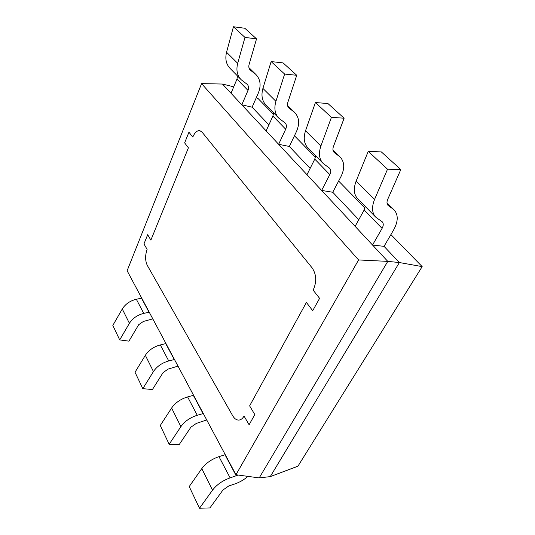 <?xml version="1.0" encoding="UTF-8"?>
<svg xmlns="http://www.w3.org/2000/svg" width="535" height="535" viewBox="0 0 535 535"><rect width="100%" height="100%" fill="white"/><g stroke="black" fill="none" stroke-linecap="round" stroke-linejoin="round"><path stroke-width="0.8" d="M358.584 259.95L235.962 474.746L127.123 270.743L201.581 83.614L358.584 259.95L387.781 261.381L222.453 84.042L201.581 83.614M233.628 87.051L232.518 86.523L233.441 87.499L232.518 86.523L222.453 84.042L387.781 261.381L399.384 262.538L270.269 476.611L297.948 466.186L422.168 266.617L399.384 262.538L270.269 476.611L259.214 477.909L387.781 261.381L259.214 477.909L235.962 474.746M399.384 262.538L384.036 246.354L393.62 229.95C398.368 221.249 398.421 214.455 393.78 209.559L388.196 205.54C386.772 204.136 386.611 202.09 387.701 199.401L400.822 169.562L381.341 151.913L368.234 151.372L387.527 169.207L374.58 199.401C371.457 207.312 371.945 213.331 376.052 217.457L382.144 221.711C383.635 223.302 383.622 225.536 382.09 228.398L372.534 245.023L384.036 246.354L399.384 262.538M358.778 219.711L332.757 192.259L340.955 176.624C344.968 168.324 344.6 161.69 339.852 156.728L334.261 152.575C332.817 151.144 332.536 149.151 333.419 146.583L344.132 118.208L327.928 103.536L315.416 102.539L331.426 117.339L320.886 146.028C318.372 153.578 319.201 159.457 323.361 163.65L329.446 168.064C330.978 169.689 331.091 171.862 329.801 174.597L321.635 190.433L332.757 192.259L358.778 219.711M310.133 168.398L289.341 146.463L296.45 131.563C299.894 123.645 299.232 117.212 294.464 112.256L288.94 108.063C287.496 106.639 287.141 104.7 287.863 102.259L296.738 75.281L283.062 62.889L271.131 61.585L284.627 74.064L275.913 101.322C273.86 108.518 274.903 114.216 279.063 118.409L285.061 122.883C286.599 124.501 286.807 126.614 285.703 129.216L278.628 144.296L289.341 146.463L310.133 168.398M268.878 124.882L252.112 107.194L258.345 92.983C261.341 85.433 260.471 79.207 255.737 74.318L250.32 70.138C248.895 68.727 248.487 66.862 249.083 64.528L256.539 38.868L244.829 28.261L233.454 26.75L244.983 37.417L237.687 63.324C235.988 70.185 237.186 75.689 241.292 79.835L247.17 84.303C248.688 85.908 248.969 87.947 248.006 90.428L241.813 104.806L252.112 107.194L268.878 124.882M372.534 245.023L355.113 226.332L364.174 209.967L365.244 206.423M400.822 169.562L387.527 169.207M375.316 216.708L357.982 199.007C353.849 194.847 353.24 188.868 356.143 181.071L368.234 151.372M247.939 476.377C244.04 479.755 239.667 482.282 234.825 483.941L228.753 485.967L222.955 490.013L209.927 507.909L199.495 508.25L189.216 486.569L201.795 468.62C205.901 463.156 211.626 459.164 218.975 456.649L225.255 454.676M199.495 508.25L212.529 490.16C216.769 484.636 222.64 480.55 230.124 477.882L238.169 475.047M321.635 190.433L306.983 174.711L314.767 159.122L315.596 155.718M344.132 118.208L331.426 117.339M322.618 162.894L308.247 148.215C304.081 144.009 303.171 138.19 305.525 130.754L315.416 102.539M206.731 419.955L196.312 423.426L190.915 427.177L179.192 444.612L169.167 444.271L160.266 425.486L171.615 408.031C175.326 402.735 180.656 399.03 187.611 396.916L193.563 395.278M169.167 444.271L180.89 426.649C184.722 421.299 190.172 417.507 197.254 415.274L203.307 413.535M278.628 144.296L266.136 130.894L272.903 116.048L273.546 112.778M296.738 75.281L284.627 74.064M278.32 117.653L266.229 105.301C262.083 101.122 260.98 95.484 262.912 88.402L271.131 61.585M178.008 366.121L168.124 369.09L163.081 372.587L152.435 389.527L142.812 388.671L135.027 372.246L145.346 355.3C148.73 350.178 153.719 346.72 160.319 344.928L165.97 343.564M142.812 388.671L153.445 371.558C156.929 366.381 162.025 362.85 168.732 360.958L174.484 359.513M241.813 104.806L231.026 93.237L236.978 79.086L237.48 75.95M256.539 38.868L244.983 37.417M240.556 79.086L230.257 68.574C226.178 64.441 224.941 59.004 226.539 52.249L233.454 26.75M152.803 318.887L143.413 321.441L138.672 324.718L128.942 341.149L119.7 339.906L112.831 325.414L122.274 308.989C125.384 304.047 130.072 300.804 136.345 299.266L141.728 298.122M119.7 339.906L129.41 323.314C132.6 318.312 137.388 315.001 143.761 313.39L149.225 312.179M273.459 114.283L258.258 98.707L256.252 97.758M422.168 266.617L390.911 234.591M364.984 208.035L338.635 181.044M315.436 157.277L294.444 135.776M192.781 137.074C194.76 132.526 197.107 130.386 199.809 130.654L202.049 132.118L312.246 268.035C316.519 274.595 316.82 281.972 313.149 290.157L319.596 298.356L312.707 310.708L306.401 302.449L249.631 405.878L254.807 414.565L249.116 424.777L244.04 416.063C242.616 418.577 240.884 419.921 238.851 420.089C236.477 420.142 234.41 418.684 232.665 415.702L147.239 265.28C145.125 260.625 145.085 255.322 147.118 249.384L143.955 243.947L147.673 234.718L150.883 240.115L188.407 147.82L184.642 142.885L188.942 132.192L192.781 137.074M392.897 208.864L387.012 203.099M388.497 205.781L387.714 205.012M374.58 199.401L356.143 181.071M382.09 228.398L364.174 209.967M236.256 475.862L225.001 454.757M230.124 477.882L218.975 456.649M212.529 490.16L201.795 468.62M338.963 156.013L332.984 150.148M334.569 152.816L333.773 152.04M320.886 146.028L305.525 130.754M329.801 174.597L314.767 159.122M203.066 413.608L193.329 395.345M197.254 415.274L187.611 396.916M180.89 426.649L171.615 408.031M293.588 111.534L287.609 105.683M289.241 108.311L288.452 107.535M275.913 101.322L262.912 88.402M285.703 129.216L272.903 116.048M174.249 359.573L165.743 343.617M168.732 360.958L160.319 344.928M153.445 371.558L145.346 355.3M254.874 73.596L248.969 67.811M250.621 70.379L249.838 69.61M237.687 63.324L226.539 52.249M248.006 90.428L236.978 79.086M149.011 312.226L141.514 298.176M143.761 313.39L136.345 299.266M129.41 323.314L122.274 308.989M393.78 209.559L386.999 202.919M339.852 156.728L332.957 149.967M294.464 112.256L287.576 105.509M255.737 74.318L248.929 67.644"/></g></svg>

